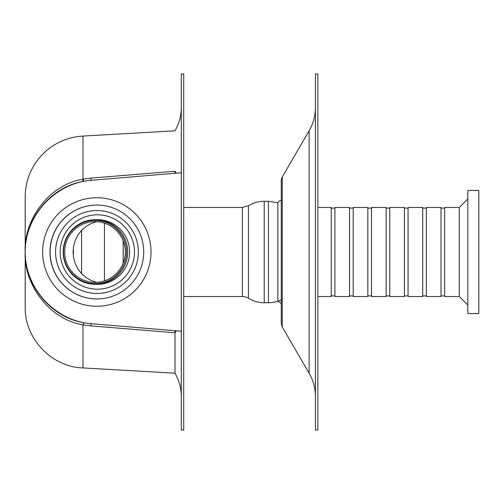 <?xml version="1.0" encoding="UTF-8"?>
<svg xmlns="http://www.w3.org/2000/svg" width="504" height="504" viewBox="0 0 504 504"><rect width="100%" height="100%" fill="white"/><g stroke="black" fill="none" stroke-linecap="round" stroke-linejoin="round"><path stroke-width="0.76" d="M104.46 280.829L104.46 223.171M123.178 263.157L123.178 240.843M123.197 263.101L123.197 240.899M181.276 172.74L181.276 73.975L183.714 73.975L183.714 430.025L181.276 430.025L181.276 172.74L91.123 180.312L90.959 178.101L82.977 179.147C45.851 185.592 23.411 223.316 25.2 252L25.2 196.957A60.965 60.965 0 0 1 82.977 136.074L174.995 130.807A46.337 46.337 0 0 0 181.276 107.51M73.364 247.596L73.364 256.404M127.701 252A32.313 32.269 90 0 1 95.432 284.313A32.313 32.269 90 0 1 63.164 252A32.313 32.269 90 0 1 95.432 219.687A32.313 32.269 90 0 1 127.701 252M96.579 282.309L91.067 280.419L86.001 277.49L81.579 273.622L77.956 268.953L75.272 263.661L73.615 257.941L73.061 252L73.615 246.059L75.272 240.339L77.956 235.047L81.579 230.378L86.001 226.51L91.067 223.581L96.579 221.691M125.301 252A30.347 30.309 90 0 1 79.84 278.284A30.347 30.309 90 0 1 79.84 225.716A30.347 30.309 90 0 1 125.301 252M126.523 252A31.576 31.531 90 0 1 79.229 279.342A31.576 31.531 90 0 1 79.229 224.658A31.576 31.531 90 0 1 126.523 252M315.409 252L315.409 73.975L317.848 73.975L317.848 430.025L315.409 430.025L315.409 252M315.409 107.51A46.337 46.337 0 0 1 309.122 130.807L309.122 373.193C313.274 380.407 315.365 388.174 315.409 396.49M282.259 176.986L282.259 327.014L281.264 323.335L281.264 180.665A7.314 7.314 0 0 1 282.259 176.986L309.122 130.807M183.714 207.491L242.311 207.491L242.311 296.51A11.705 11.705 0 0 1 248.459 298.255A29.994 29.994 0 0 0 264.216 302.728L268.43 302.728A29.994 29.994 0 0 0 281.264 299.842L281.264 204.158M281.264 303.502L277.868 301.203L277.868 202.797A3.66 3.66 0 0 1 281.264 200.498M389.787 252L389.787 207.491L404.422 207.491L404.422 296.51L389.787 296.51L389.787 252M386.127 252L386.127 207.491L371.498 207.491L371.498 296.51L386.127 296.51L386.127 252M367.838 252L367.838 207.491L353.209 207.491L353.209 296.51L367.838 296.51L367.838 252M349.549 252L349.549 207.491L334.914 207.491L334.914 296.51L349.549 296.51L349.549 252M317.848 296.51L331.26 296.51L331.26 207.491L317.848 207.491M467.825 305.04L459.289 296.51L459.289 207.491L467.825 198.96M459.289 296.51L444.66 296.51L444.66 207.491L459.289 207.491M441 252L441 207.491L426.365 207.491L426.365 296.51L441 296.51L441 252M422.711 252L422.711 207.491L408.076 207.491L408.076 296.51L422.711 296.51L422.711 252M478.8 313.576L478.8 190.424L467.825 190.424L467.825 313.576L478.8 313.576M55.566 252A41.46 41.404 90 0 1 117.665 216.096A41.46 41.404 90 0 1 117.665 287.904A41.46 41.404 90 0 1 55.566 252M60.209 252A37.189 37.139 90 0 1 115.92 219.794A37.189 37.139 90 0 1 115.92 284.206A37.189 37.139 90 0 1 60.209 252M96.907 298.948A46.948 46.878 90 0 1 50.085 252A46.948 46.878 90 0 1 96.907 205.052M49.959 252A46.948 46.878 90 0 1 96.837 205.052A46.948 46.878 90 0 1 143.722 252A46.948 46.878 90 0 1 96.837 298.948A46.948 46.878 90 0 1 49.959 252M42.651 252A54.262 54.186 90 0 1 96.837 197.738A54.262 54.186 90 0 1 151.024 252A54.262 54.186 90 0 1 96.837 306.262A54.262 54.186 90 0 1 42.651 252A54.262 54.186 90 0 1 96.837 197.738A54.262 54.186 90 0 1 151.024 252A54.262 54.186 90 0 1 96.837 306.262A54.262 54.186 90 0 1 42.651 252M95.432 219.687L97.348 219.687A32.313 32.269 90 0 1 129.616 252A32.313 32.269 90 0 1 97.348 284.313L95.432 284.313M83.777 322.692C46.135 316.474 23.386 278.523 25.2 252C23.411 280.684 45.851 318.408 82.977 324.859L83.777 322.692M174.995 332.766L174.995 373.193L82.977 367.926L82.977 324.859L90.959 325.899L174.995 332.766L176.186 330.832M82.977 367.926C52.133 367.17 24.564 339.028 25.2 307.043L25.2 252C23.386 225.477 46.135 187.526 83.777 181.308L82.977 179.147L82.977 136.074M176.186 173.168L174.995 171.234L90.959 178.101M174.995 171.234L174.995 173.269M181.276 331.26L91.123 323.688C54.923 320.859 24.998 288.307 25.2 252C24.998 215.693 54.923 183.141 91.123 180.312M181.276 396.49C181.238 388.174 179.147 380.407 174.995 373.193L174.995 330.731M81.598 230.359L81.598 273.641M242.311 207.491L248.459 205.745L248.459 298.255M248.459 205.745C253.298 202.797 258.552 201.304 264.216 201.272L264.216 302.728M264.216 201.272L268.43 201.272L268.43 302.728M90.959 325.899L91.123 323.688M82.977 179.141L82.977 181.465M282.259 327.014L309.122 373.193M183.714 296.51L242.311 296.51M268.43 201.272L277.868 202.797M389.787 208.102L386.127 208.102M389.787 295.898L386.127 295.898M371.498 208.102L367.838 208.102M371.498 295.898L367.838 295.898M353.209 208.102L349.549 208.102M353.209 295.898L349.549 295.898M334.914 208.102L331.26 208.102M334.914 295.898L331.26 295.898M444.66 208.102L441 208.102M444.66 295.898L441 295.898M426.365 208.102L422.711 208.102M426.365 295.898L422.711 295.898M408.076 208.102L404.422 208.102M408.076 295.898L404.422 295.898"/></g></svg>
